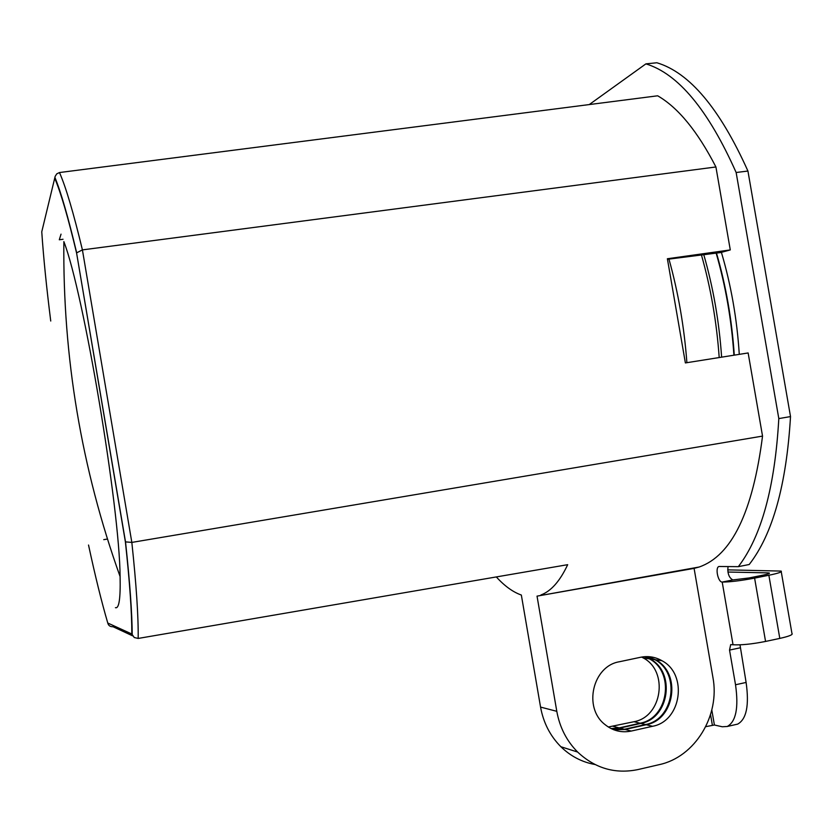 <?xml version="1.0" encoding="UTF-8"?>
<svg xmlns="http://www.w3.org/2000/svg" width="834" height="834" viewBox="0 0 834 834"><rect width="100%" height="100%" fill="white"/><g stroke="black" fill="none" stroke-linecap="round" stroke-linejoin="round"><path stroke-width="1.25" d="M63.03 239.264L59.297 239.775L61.038 234.156M107.45 539.035L103.75 539.65M699.173 567.016L694.096 568.381L712.903 677.323C720.263 715.541 695.118 757.074 659.152 764.663L637.906 769.584C615.211 774.223 595.122 768.385 577.649 752.059C566.661 740.978 559.708 727.394 556.799 711.319L537.033 596.133L699.173 567.016C731.71 555.684 752.831 512.045 762.537 436.099L748.14 352.949L685.381 362.926L667.377 258.748L730.282 249.919L720.639 252.556L667.471 259.291M619.36 661.758L640.658 657.255C648.174 655.764 655.274 656.921 661.967 660.726C688.092 674.247 681.461 721.243 652.542 726.289L631.275 731.053C621.559 733.023 612.761 730.824 604.879 724.475C582.966 707.659 592.724 665.991 619.36 661.758M647.976 656.629L655.618 659.777C681.524 673.174 674.935 719.742 646.246 724.736L625.156 729.458L613.928 729.823M540.943 594.965C551.076 591.191 559.989 581.1 567.683 564.681L138.183 638.437L134.243 637.52L131.824 634.017C131.876 612.865 129.729 582.142 125.392 541.871L131.835 542.413C136.328 584.665 138.444 616.67 138.183 638.437M537.033 596.133L694.096 568.381M762.537 436.099L131.835 542.413L82.41 249.887L715.916 166.967C697.578 131.355 678.167 107.628 657.661 95.795L59.485 172.544C65.834 186.92 73.475 212.701 82.41 249.887L76.676 252.838C68.159 217.101 60.903 191.945 54.908 177.392M730.282 249.919L715.916 166.967M496.324 576.94C504.633 586.073 512.973 592.098 521.344 595.038L540.557 707.086L556.799 711.319M50.738 321.027C46.516 287.438 43.514 257.696 41.763 231.81L55.148 176.391L56.764 173.837L59.485 172.544M132.22 635.247C132.137 613.72 129.916 582.653 125.538 542.058L76.613 253.161C68.169 217.737 60.945 192.935 54.94 178.778M88.529 545.04C95.191 575.992 101.602 601.981 107.774 623.029C108.451 625.604 110.192 626.834 113.007 626.709L132.564 635.821M120.096 576.565C81.419 468.531 62.675 356.879 63.864 241.61C83.796 293.161 119.585 506.353 120.096 576.565C120.586 598.551 119.033 608.914 115.436 607.663M594.976 764.507C582.007 762.161 570.644 756.229 560.875 746.732C550.159 735.932 543.393 722.724 540.557 707.086M641.648 657.067L643.243 657.922C668.743 671.099 662.238 716.833 633.986 721.712L608.34 727.008M644.818 656.681L649.373 658.839C675.071 672.131 668.524 718.283 640.064 723.214L619.141 727.884L611.072 728.562M734.274 355.148C731.939 319.922 726.018 285.916 716.51 253.129M733.91 355.211C731.564 319.985 725.643 285.968 716.166 253.182M721.619 357.161C719.189 321.632 713.206 287.334 703.667 254.287M719.2 357.546C716.698 322.049 710.745 287.74 701.342 254.61M686.893 362.686C684.234 326.98 678.261 292.453 668.951 259.082M711.809 710.005L714.404 725.007L722.275 726.768L727.269 726.477C736.005 721.619 738.768 707.712 735.525 684.766L729.531 650.082L730.688 644.599L733.034 644.755C740.978 645.235 751.82 644.14 765.56 641.44L779.8 638.406C789.245 636.29 793.29 634.622 791.935 633.392L781.25 571.738M738.33 566.661L749.213 564.503C772.659 534.323 786.431 485.013 790.517 416.583L778.81 418.585C774.922 487.129 761.421 536.491 738.33 566.661L718.96 566.495C714.946 567.464 718.032 582.309 722.202 582.069C730.052 582.028 740.853 580.714 754.603 578.118L768.865 575.251C778.331 573.292 782.428 571.895 781.135 571.081L727.675 569.862M727.915 572.041L768.083 572.885L768.25 573.865M790.517 416.583L747.931 171.043C719.857 108.608 689.499 72.516 656.858 62.759L645.891 63.874L589.273 104.563M778.81 418.585L736.141 172.502L747.931 171.043M736.141 172.502C708.254 109.9 678.167 73.684 645.891 63.874M714.404 725.007L705.752 726.664M735.421 724.621L737.652 724.12C746.503 719.231 749.328 705.345 746.107 682.441L739.998 644.838M728.019 566.526C727.352 573.312 728.968 577.785 732.857 579.932L749.005 577.962L763.173 575.116C767.916 574.136 769.97 573.438 769.334 573.031L768.083 572.885M739.278 354.356C737.037 319.078 731.074 285.082 721.41 252.389M647.58 656.619L654.826 659.663C680.711 673.048 674.133 719.565 645.464 724.548L624.395 729.26L613.563 729.677M645.214 656.65L650.145 658.954C675.874 672.256 669.327 718.46 640.825 723.401L619.881 728.082L611.426 728.739M625.156 729.458L631.275 731.053M646.246 724.736L652.542 726.289M107.774 623.029L131.824 634.017M125.392 541.871L76.613 253.161M613.23 726.341L619.141 727.884M633.986 721.712L640.064 723.214M735.525 684.766L746.107 682.441M729.531 650.082L740.123 647.82M733.034 644.755L722.202 582.069L732.857 579.932M710.547 714.644L712.361 725.163M619.881 728.082L624.395 729.26M640.825 723.401L645.464 724.548M754.603 578.118L765.56 641.44M768.865 575.251L779.8 638.406M655.618 659.777L661.967 660.726M560.875 746.732L577.649 752.059M643.243 657.922L649.373 658.839M727.269 726.477L737.652 724.12M650.145 658.954L654.826 659.663"/></g></svg>
